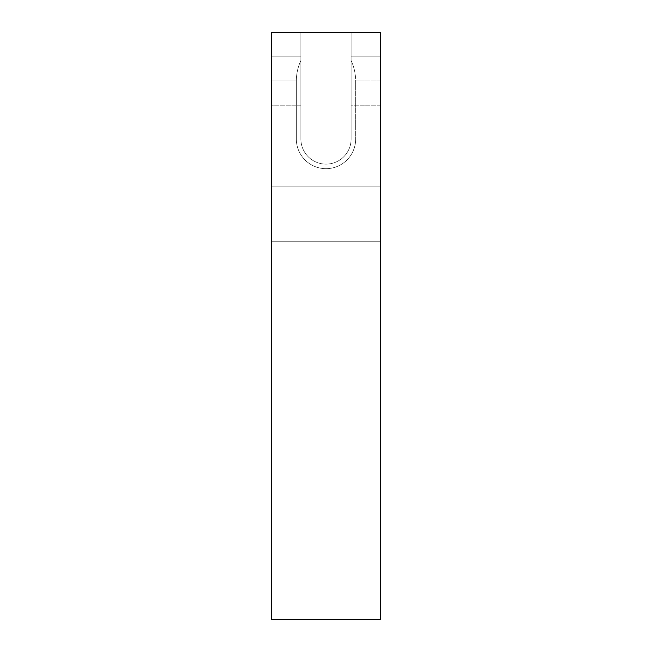 <?xml version="1.0" encoding="UTF-8"?>
<svg xmlns="http://www.w3.org/2000/svg" width="652" height="652" viewBox="0 0 652 652"><rect width="100%" height="100%" fill="white"/><g stroke="black" fill="none" stroke-linecap="round" stroke-linejoin="round"><path stroke-width="0.49" stroke-dasharray="3.26 2.44" d="M380.466 81.003L380.466 619.4L271.534 619.4L271.534 81.003L271.534 619.4L380.466 619.4L271.534 619.4L271.534 32.6L271.534 81.003L296.342 81.003C296.367 73.847 297.882 67.034 300.882 60.538L300.882 32.6L271.534 32.6L271.534 81.003L296.342 81.003L296.342 139.006A29.658 29.658 0 0 0 326 168.664A29.658 29.658 0 0 0 355.658 139.006L355.658 81.003L380.466 81.003L380.466 32.6L351.118 32.6L351.118 139.006L351.118 32.6L271.534 32.6L351.118 32.6L351.118 60.538C354.117 67.034 355.633 73.847 355.658 81.003L380.466 81.003L380.466 619.4L380.466 32.6L351.118 32.6L351.118 139.006L351.118 60.538C354.117 67.034 355.633 73.847 355.658 81.003L355.658 139.006L351.118 139.006L355.658 139.006A29.658 29.658 0 0 1 326 168.664A29.658 29.658 0 0 1 296.342 139.006L300.882 139.006A25.118 25.118 0 0 0 326 164.125A25.118 25.118 0 0 0 351.118 139.006A25.118 25.118 0 0 1 326 164.125A25.118 25.118 0 0 1 300.882 139.006A25.118 25.118 0 0 0 326 164.125A25.118 25.118 0 0 0 351.118 139.006A25.118 25.118 0 0 1 326 164.125A25.118 25.118 0 0 1 300.882 139.006L300.882 32.6L300.882 139.006L300.882 32.6L351.118 32.6L351.118 139.006L351.118 60.538C354.117 67.034 355.633 73.847 355.658 81.003L380.466 81.003L380.466 32.6L351.118 32.6L351.118 60.538M271.534 241.264L271.534 186.871L271.534 241.264L271.534 186.871L380.466 186.871L380.466 241.264L380.466 186.871L380.466 241.264L271.534 241.264L380.466 241.264L380.466 186.871L271.534 186.871L271.534 241.264L380.466 241.264M271.534 105.2L271.534 56.797L271.534 105.2L271.534 56.797L300.882 56.797L300.882 105.2L271.534 105.2L300.882 105.2L300.882 56.797L271.534 56.797L271.534 105.2L300.882 105.2L300.882 56.797L300.882 105.2M351.118 105.2L351.118 56.797L380.466 56.797L380.466 105.2L351.118 105.2L351.118 56.797L351.118 105.2L380.466 105.2L380.466 56.797L351.118 56.797L351.118 105.2L380.466 105.2L380.466 56.797L380.466 105.2M296.342 81.003C296.367 73.847 297.882 67.034 300.882 60.538L300.882 139.006L296.342 139.006L296.342 81.003C296.367 73.847 297.882 67.034 300.882 60.538L300.882 139.006L296.342 139.006L296.342 81.003L271.534 81.003M271.534 56.797L271.534 105.2L271.534 56.797L300.882 56.797L300.882 105.2L300.882 56.797M271.534 186.871L271.534 241.264L271.534 186.871L380.466 186.871L380.466 241.264L380.466 186.871M351.118 56.797L351.118 105.2L351.118 56.797L380.466 56.797L380.466 105.2L380.466 56.797M296.342 139.006A29.658 29.658 0 0 0 326 168.664A29.658 29.658 0 0 0 355.658 139.006L355.658 81.003M355.658 139.006L351.118 139.006A25.118 25.118 0 0 1 326 164.125A25.118 25.118 0 0 1 300.882 139.006L300.882 60.538M300.882 139.006L300.882 139.006A25.118 25.118 0 0 0 326 164.125A25.118 25.118 0 0 0 351.118 139.006"/><path stroke-width="0.98" d="M271.534 32.6L271.534 619.4L380.466 619.4L271.534 619.4L380.466 619.4L380.466 32.6L380.466 619.4L380.466 32.6L271.534 32.6L380.466 32.6L271.534 32.6L271.534 619.4L271.534 32.6"/></g></svg>
